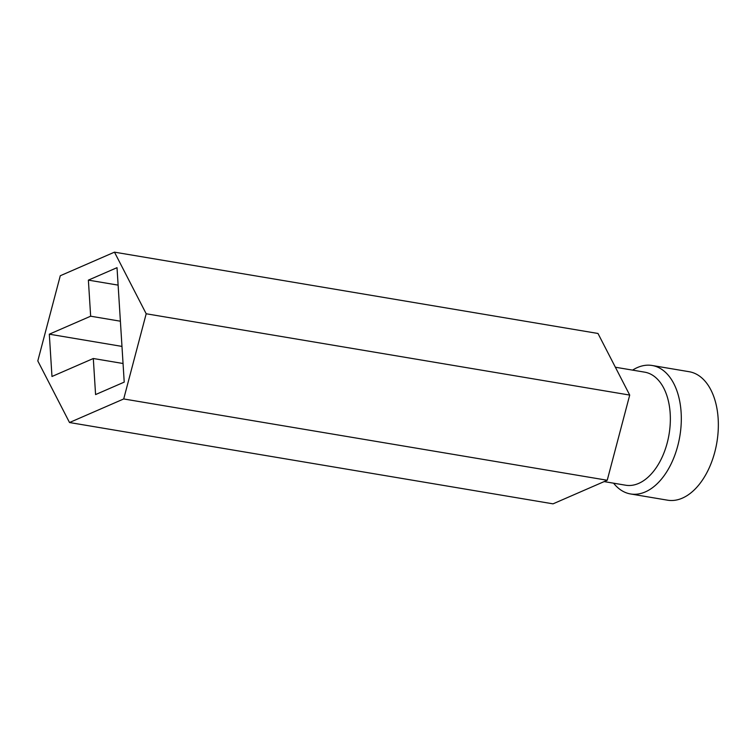 <?xml version="1.0" encoding="UTF-8"?>
<svg xmlns="http://www.w3.org/2000/svg" width="756" height="756" viewBox="0 0 756 756"><rect width="100%" height="100%" fill="white"/><g stroke="black" fill="none" stroke-linecap="round" stroke-linejoin="round"><path stroke-width="1.13" d="M123.048 363.504L93.309 358.505L51.975 376.488L49.31 334.19L121.971 346.409M120.384 321.205L90.654 316.206L88.376 280.126L117.019 267.671L124.22 382.12L95.577 394.575L93.309 358.505M615.375 367.227L644.688 372.16A57.324 34.341 99.5 0 1 670.185 413.456A57.324 34.341 99.5 0 1 638.622 483.424A57.324 34.341 99.5 0 1 625.675 485.22L604.148 481.6M613.57 483.178A65.139 39.019 -80.5 0 0 630.551 493.961A65.139 39.019 -80.5 0 0 645.265 491.929A65.139 39.019 -80.5 0 0 681.165 424.21A65.139 39.019 -80.5 0 0 652.154 365.488A65.139 39.019 -80.5 0 0 637.44 367.529A65.139 39.019 -80.5 0 0 632.583 370.128M60.282 275.742L37.8 360.924L69.514 422.528L123.71 398.951L146.191 313.768L114.477 252.154L60.282 275.742M114.477 252.154L597.987 333.472L629.71 395.076L146.191 313.768M629.71 395.076L607.229 480.258L553.033 503.846L69.514 422.528M630.551 493.961L667.586 500.188A65.139 39.019 -80.5 0 0 682.299 498.157A65.139 39.019 -80.5 0 0 718.2 430.438A65.139 39.019 -80.5 0 0 689.188 371.716L652.154 365.488M49.31 334.19L90.654 316.206M88.376 280.126L118.116 285.125M607.229 480.258L123.71 398.951"/></g></svg>
